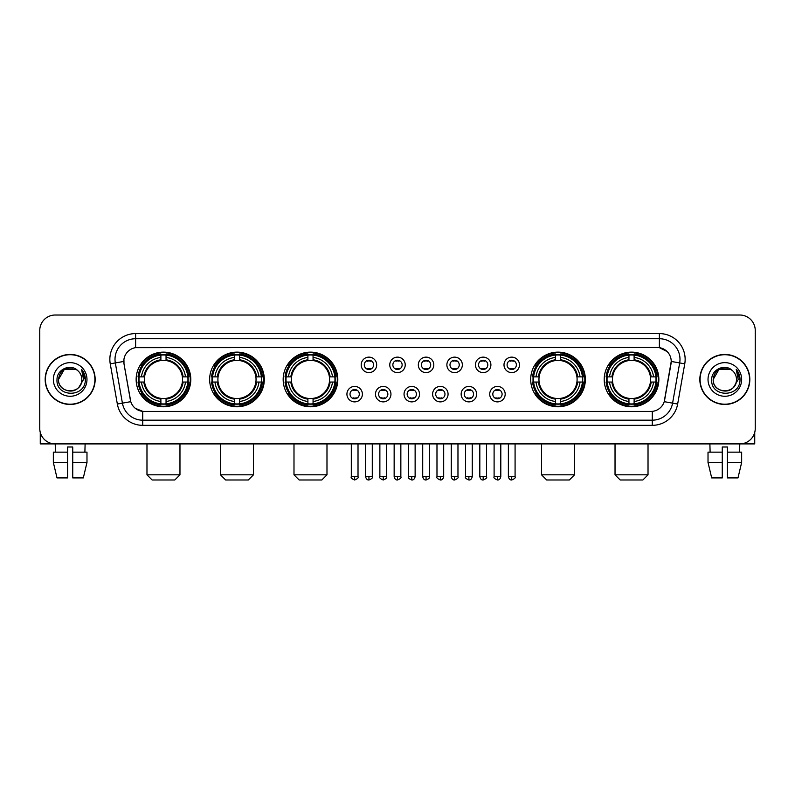 <?xml version="1.0" encoding="UTF-8"?>
<svg xmlns="http://www.w3.org/2000/svg" width="795" height="795" viewBox="0 0 795 795"><rect width="100%" height="100%" fill="white"/><g stroke="black" fill="none" stroke-linecap="round" stroke-linejoin="round"><path stroke-width="1.19" d="M604.21 379.453A27.318 27.318 0 0 0 631.528 406.782A27.318 27.318 0 0 0 658.856 379.453A27.318 27.318 0 0 0 631.528 352.135A27.318 27.318 0 0 0 604.21 379.453M209.651 379.453A27.318 27.318 0 0 0 236.98 406.782A27.318 27.318 0 0 0 264.298 379.453A27.318 27.318 0 0 0 236.98 352.135A27.318 27.318 0 0 0 209.651 379.453M283.169 379.453A27.318 27.318 0 0 0 310.487 406.782A27.318 27.318 0 0 0 337.805 379.453A27.318 27.318 0 0 0 310.487 352.135A27.318 27.318 0 0 0 283.169 379.453M530.702 379.453A27.318 27.318 0 0 0 558.02 406.782A27.318 27.318 0 0 0 585.349 379.453A27.318 27.318 0 0 0 558.02 352.135A27.318 27.318 0 0 0 530.702 379.453M136.144 379.453A27.318 27.318 0 0 0 163.472 406.782A27.318 27.318 0 0 0 190.79 379.453A27.318 27.318 0 0 0 163.472 352.135A27.318 27.318 0 0 0 136.144 379.453M362.391 394.151A7.731 7.731 0 0 1 354.659 401.882A7.731 7.731 0 0 1 346.928 394.151A7.731 7.731 0 0 1 354.659 386.42A7.731 7.731 0 0 1 362.391 394.151M350.019 394.151A4.641 4.641 0 0 0 354.659 398.792A4.641 4.641 0 0 0 359.3 394.151A4.641 4.641 0 0 0 354.659 389.51A4.641 4.641 0 0 0 350.019 394.151M390.951 394.151A7.731 7.731 0 0 1 383.22 401.882A7.731 7.731 0 0 1 375.488 394.151A7.731 7.731 0 0 1 383.22 386.42A7.731 7.731 0 0 1 390.951 394.151M378.579 394.151A4.641 4.641 0 0 0 383.22 398.792A4.641 4.641 0 0 0 387.861 394.151A4.641 4.641 0 0 0 383.22 389.51A4.641 4.641 0 0 0 378.579 394.151M419.512 394.151A7.731 7.731 0 0 1 411.78 401.882A7.731 7.731 0 0 1 404.049 394.151A7.731 7.731 0 0 1 411.78 386.42A7.731 7.731 0 0 1 419.512 394.151M407.139 394.151A4.641 4.641 0 0 0 411.78 398.792A4.641 4.641 0 0 0 416.421 394.151A4.641 4.641 0 0 0 411.78 389.51A4.641 4.641 0 0 0 407.139 394.151M448.072 394.151A7.731 7.731 0 0 1 440.341 401.882A7.731 7.731 0 0 1 432.609 394.151A7.731 7.731 0 0 1 440.341 386.42A7.731 7.731 0 0 1 448.072 394.151M435.7 394.151A4.641 4.641 0 0 0 440.341 398.792A4.641 4.641 0 0 0 444.981 394.151A4.641 4.641 0 0 0 440.341 389.51A4.641 4.641 0 0 0 435.7 394.151M476.632 394.151A7.731 7.731 0 0 1 468.891 401.882A7.731 7.731 0 0 1 461.16 394.151A7.731 7.731 0 0 1 468.891 386.42A7.731 7.731 0 0 1 476.632 394.151M464.26 394.151A4.641 4.641 0 0 0 468.891 398.792A4.641 4.641 0 0 0 473.532 394.151A4.641 4.641 0 0 0 468.891 389.51A4.641 4.641 0 0 0 464.26 394.151M505.183 394.151A7.731 7.731 0 0 1 497.451 401.882A7.731 7.731 0 0 1 489.72 394.151A7.731 7.731 0 0 1 497.451 386.42A7.731 7.731 0 0 1 505.183 394.151M492.811 394.151A4.641 4.641 0 0 0 497.451 398.792A4.641 4.641 0 0 0 502.092 394.151A4.641 4.641 0 0 0 497.451 389.51A4.641 4.641 0 0 0 492.811 394.151M376.671 364.865A7.731 7.731 0 0 1 368.94 372.607A7.731 7.731 0 0 1 361.208 364.865A7.731 7.731 0 0 1 368.94 357.134A7.731 7.731 0 0 1 376.671 364.865M364.299 364.865A4.641 4.641 0 0 0 368.94 369.506A4.641 4.641 0 0 0 373.58 364.865A4.641 4.641 0 0 0 368.94 360.234A4.641 4.641 0 0 0 364.299 364.865M405.231 364.865A7.731 7.731 0 0 1 397.5 372.607A7.731 7.731 0 0 1 389.769 364.865A7.731 7.731 0 0 1 397.5 357.134A7.731 7.731 0 0 1 405.231 364.865M392.859 364.865A4.641 4.641 0 0 0 397.5 369.506A4.641 4.641 0 0 0 402.141 364.865A4.641 4.641 0 0 0 397.5 360.234A4.641 4.641 0 0 0 392.859 364.865M433.792 364.865A7.731 7.731 0 0 1 426.06 372.607A7.731 7.731 0 0 1 418.329 364.865A7.731 7.731 0 0 1 426.06 357.134A7.731 7.731 0 0 1 433.792 364.865M421.42 364.865A4.641 4.641 0 0 0 426.06 369.506A4.641 4.641 0 0 0 430.701 364.865A4.641 4.641 0 0 0 426.06 360.234A4.641 4.641 0 0 0 421.42 364.865M462.352 364.865A7.731 7.731 0 0 1 454.621 372.607A7.731 7.731 0 0 1 446.879 364.865A7.731 7.731 0 0 1 454.621 357.134A7.731 7.731 0 0 1 462.352 364.865M449.98 364.865A4.641 4.641 0 0 0 454.621 369.506A4.641 4.641 0 0 0 459.252 364.865A4.641 4.641 0 0 0 454.621 360.234A4.641 4.641 0 0 0 449.98 364.865M490.903 364.865A7.731 7.731 0 0 1 483.171 372.607A7.731 7.731 0 0 1 475.44 364.865A7.731 7.731 0 0 1 483.171 357.134A7.731 7.731 0 0 1 490.903 364.865M478.53 364.865A4.641 4.641 0 0 0 483.171 369.506A4.641 4.641 0 0 0 487.812 364.865A4.641 4.641 0 0 0 483.171 360.234A4.641 4.641 0 0 0 478.53 364.865M519.463 364.865A7.731 7.731 0 0 1 511.732 372.607A7.731 7.731 0 0 1 504 364.865A7.731 7.731 0 0 1 511.732 357.134A7.731 7.731 0 0 1 519.463 364.865M507.091 364.865A4.641 4.641 0 0 0 511.732 369.506A4.641 4.641 0 0 0 516.372 364.865A4.641 4.641 0 0 0 511.732 360.234A4.641 4.641 0 0 0 507.091 364.865M117.342 404.039L110.247 363.832A25.778 25.778 0 0 1 135.627 333.582L659.373 333.582A25.778 25.778 0 0 1 684.753 363.832L677.658 404.039A25.778 25.778 0 0 1 652.278 425.335L142.722 425.335A25.778 25.778 0 0 1 117.342 404.039L122.41 403.144L115.325 362.937A20.62 20.62 0 0 1 135.627 338.73L659.373 338.73A20.62 20.62 0 0 1 679.675 362.937L672.59 403.144A20.62 20.62 0 0 1 652.278 420.177L142.722 420.177A20.62 20.62 0 0 1 122.41 403.144L130.778 401.664L123.99 363.832A13.922 13.922 0 0 1 137.694 347.495L657.306 347.495A13.922 13.922 0 0 1 671.01 363.832L664.65 399.915A13.922 13.922 0 0 1 650.946 411.422L144.054 411.422A13.922 13.922 0 0 1 130.35 399.915L123.99 363.832L123.931 359.35M138.598 382.037A25.003 25.003 0 0 1 138.598 376.88M533.157 382.037A25.003 25.003 0 0 1 533.157 376.88M285.614 382.037A25.003 25.003 0 0 1 285.614 376.88M212.106 382.037A25.003 25.003 0 0 1 212.106 376.88M606.664 382.037A25.003 25.003 0 0 1 606.664 376.88M45.166 379.453A25.003 25.003 0 0 0 70.169 404.456A25.003 25.003 0 0 0 95.162 379.453A25.003 25.003 0 0 0 70.169 354.461A25.003 25.003 0 0 0 45.166 379.453M699.839 379.453A25.003 25.003 0 0 0 724.831 404.456A25.003 25.003 0 0 0 749.834 379.453A25.003 25.003 0 0 0 724.831 354.461A25.003 25.003 0 0 0 699.839 379.453M135.627 333.582L135.627 347.654L657.306 347.495L659.373 347.654L667.144 351.569M650.946 411.422L144.054 411.422M142.722 425.335L142.722 411.353L135.289 408.312M684.753 363.832L671.228 361.447L664.222 401.664L677.658 404.039M755.25 330.481A15.463 15.463 0 0 0 739.787 315.019L55.213 315.019A15.463 15.463 0 0 0 39.75 330.481L39.75 428.425A15.463 15.463 0 0 0 55.213 443.898L739.787 443.898A15.463 15.463 0 0 0 755.25 428.425L755.25 330.481L755.25 428.425M39.75 330.481L39.75 428.425M739.787 315.019L55.213 315.019M55.441 452.146L55.213 443.898L739.787 443.898L739.559 452.146M94.903 379.453A24.744 24.744 0 0 0 70.169 354.719A24.744 24.744 0 0 0 45.424 379.453A24.744 24.744 0 0 0 70.169 404.198A24.744 24.744 0 0 0 94.903 379.453M77.801 370.659A11.647 11.647 0 0 1 81.815 379.453C82.531 394.489 57.796 394.489 58.512 379.453L64.335 369.367L75.992 369.367L77.801 370.659C70.646 363.166 56.882 369.337 57.011 379.453C55.7 397.44 84.856 397.917 85.333 380.328L85.353 379.453C85.313 375.637 84.041 372.279 81.547 369.387L83.555 379.453L79.093 386.946A11.647 11.647 0 0 0 81.815 379.453C82.531 394.489 57.796 394.489 58.512 379.453C59.645 371.086 64.445 367.31 72.911 368.135M79.093 386.946C72.911 395.304 57.906 389.957 58.512 379.453M53.354 379.453A16.804 16.804 0 0 0 70.169 396.268A16.804 16.804 0 0 0 86.973 379.453A16.804 16.804 0 0 0 70.169 362.649A16.804 16.804 0 0 0 53.354 379.453M81.656 369.516L85.353 379.901M40.267 432.391L40.267 443.898L100.061 443.898M53.345 452.146L53.345 462.452L57.011 477.914L53.345 462.452L53.345 452.146L67.585 452.146L67.585 446.989L72.743 446.989L72.743 452.146L86.983 452.146L86.983 462.452L83.316 477.914L86.983 462.452L72.743 462.452L72.743 452.146L72.743 477.914L83.316 477.914M85.115 443.898L84.886 452.146M67.585 452.146L67.585 477.914L57.011 477.914M53.345 462.452L67.585 462.452M749.576 379.453A24.744 24.744 0 0 0 724.831 354.719A24.744 24.744 0 0 0 700.097 379.453A24.744 24.744 0 0 0 724.831 404.198A24.744 24.744 0 0 0 749.576 379.453M732.463 370.659A11.647 11.647 0 0 1 736.488 379.453C737.204 394.489 712.469 394.489 713.185 379.453L719.008 369.367L730.665 369.367L732.463 370.659C725.318 363.166 711.555 369.337 711.684 379.453C710.372 397.44 739.529 397.917 740.006 380.328L740.026 379.453C739.986 375.637 738.714 372.279 736.22 369.387L738.227 379.453L733.765 386.946A11.647 11.647 0 0 0 736.488 379.453C737.204 394.489 712.469 394.489 713.185 379.453C714.317 371.086 719.117 367.31 727.584 368.135M733.765 386.946C727.584 395.304 712.578 389.957 713.185 379.453M708.027 379.453A16.804 16.804 0 0 0 724.831 396.268A16.804 16.804 0 0 0 741.646 379.453A16.804 16.804 0 0 0 724.831 362.649A16.804 16.804 0 0 0 708.027 379.453M736.329 369.516L740.026 379.901M174.811 479.981L152.123 479.981L146.976 474.824L179.968 474.824L174.811 479.981M166.046 403.86L166.046 404.894A25.569 25.569 0 0 0 188.902 382.037L187.868 382.037A24.536 24.536 0 0 1 166.046 403.86L166.046 401.475A22.171 22.171 0 0 0 185.483 382.037L182.363 382.037A19.07 19.07 0 0 0 166.046 360.562L166.046 355.057A24.536 24.536 0 0 1 187.868 376.88L188.902 376.88A25.569 25.569 0 0 0 166.046 354.023L166.046 355.057M139.065 382.037L138.032 382.037A25.569 25.569 0 0 0 160.888 404.894L160.888 403.86A24.536 24.536 0 0 1 139.065 382.037L141.45 382.037A22.171 22.171 0 0 0 160.888 401.475L160.888 398.355A19.07 19.07 0 0 0 182.363 382.037L183.128 382.037A19.825 19.825 0 0 1 166.046 399.12L166.046 401.475M160.888 355.057L160.888 354.023A25.569 25.569 0 0 0 138.032 376.88L139.065 376.88A24.536 24.536 0 0 1 160.888 355.057L160.888 357.442A22.171 22.171 0 0 0 141.45 376.88L144.571 376.88A19.07 19.07 0 0 0 160.888 398.355L160.888 399.12A19.825 19.825 0 0 1 143.806 382.037L141.45 382.037M139.115 382.037A24.486 24.486 0 0 1 139.115 376.88M166.046 355.107A24.486 24.486 0 0 0 160.888 355.107M187.819 376.88A24.486 24.486 0 0 1 187.819 382.037M187.868 376.88L185.483 376.88A22.171 22.171 0 0 0 166.046 357.442M185.483 382.037L187.868 382.037M160.888 401.475L160.888 403.86M182.363 376.88L185.483 376.88M166.046 398.384L166.046 399.12M160.888 398.355A19.07 19.07 0 0 1 144.571 382.037L143.806 382.037M166.046 403.81A24.486 24.486 0 0 1 160.888 403.81M141.45 376.88L139.065 376.88M160.888 360.523L160.888 357.442M166.046 360.562A19.07 19.07 0 0 0 144.571 376.88L143.806 376.88A19.825 19.825 0 0 1 160.888 359.797M166.046 360.533L166.046 359.797A19.825 19.825 0 0 1 183.128 376.88M142.017 365.541L140.556 365.541A26.801 26.801 0 0 1 190.273 379.453A26.801 26.801 0 0 1 140.556 393.376L142.017 393.376M248.318 479.981L225.631 479.981L220.483 474.824L253.476 474.824L248.318 479.981M239.553 403.86L239.553 404.894A25.569 25.569 0 0 0 262.41 382.037L261.376 382.037A24.536 24.536 0 0 1 239.553 403.86L239.553 401.475A22.171 22.171 0 0 0 258.991 382.037L255.871 382.037A19.07 19.07 0 0 0 239.553 360.562L239.553 355.057A24.536 24.536 0 0 1 261.376 376.88L262.41 376.88A25.569 25.569 0 0 0 239.553 354.023L239.553 355.057M212.573 382.037L211.54 382.037A25.569 25.569 0 0 0 234.396 404.894L234.396 403.86A24.536 24.536 0 0 1 212.573 382.037L214.958 382.037A22.171 22.171 0 0 0 234.396 401.475L234.396 398.355A19.07 19.07 0 0 0 255.871 382.037L256.636 382.037A19.825 19.825 0 0 1 239.553 399.12L239.553 401.475M234.396 355.057L234.396 354.023A25.569 25.569 0 0 0 211.54 376.88L212.573 376.88A24.536 24.536 0 0 1 234.396 355.057L234.396 357.442A22.171 22.171 0 0 0 214.958 376.88L218.078 376.88A19.07 19.07 0 0 0 234.396 398.355L234.396 399.12A19.825 19.825 0 0 1 217.313 382.037L214.958 382.037M212.623 382.037A24.486 24.486 0 0 1 212.623 376.88M239.553 355.107A24.486 24.486 0 0 0 234.396 355.107M261.326 376.88A24.486 24.486 0 0 1 261.326 382.037M261.376 376.88L258.991 376.88A22.171 22.171 0 0 0 239.553 357.442M258.991 382.037L261.376 382.037M234.396 401.475L234.396 403.86M255.871 376.88L258.991 376.88M239.553 398.384L239.553 399.12M234.396 398.355A19.07 19.07 0 0 1 218.078 382.037L217.313 382.037M239.553 403.81A24.486 24.486 0 0 1 234.396 403.81M214.958 376.88L212.573 376.88M234.396 360.523L234.396 357.442M239.553 360.562A19.07 19.07 0 0 0 218.078 376.88L217.313 376.88A19.825 19.825 0 0 1 234.396 359.797M239.553 360.533L239.553 359.797A19.825 19.825 0 0 1 256.636 376.88M215.524 365.541L214.064 365.541A26.801 26.801 0 0 1 263.781 379.453A26.801 26.801 0 0 1 214.064 393.376L215.524 393.376M321.826 479.981L299.149 479.981L293.991 474.824L326.984 474.824L321.826 479.981M313.061 403.86L313.061 404.894A25.569 25.569 0 0 0 335.927 382.037L334.884 382.037A24.536 24.536 0 0 1 313.061 403.86L313.061 401.475A22.171 22.171 0 0 0 332.499 382.037L329.388 382.037A19.07 19.07 0 0 0 313.061 360.562L313.061 355.057A24.536 24.536 0 0 1 334.884 376.88L335.927 376.88A25.569 25.569 0 0 0 313.061 354.023L313.061 355.057M286.081 382.037L285.047 382.037A25.569 25.569 0 0 0 307.904 404.894L307.904 403.86A24.536 24.536 0 0 1 286.081 382.037L288.466 382.037A22.171 22.171 0 0 0 307.904 401.475L307.904 398.355A19.07 19.07 0 0 0 329.388 382.037L330.144 382.037A19.825 19.825 0 0 1 313.061 399.12L313.061 401.475M307.904 355.057L307.904 354.023A25.569 25.569 0 0 0 285.047 376.88L286.081 376.88A24.536 24.536 0 0 1 307.904 355.057L307.904 357.442A22.171 22.171 0 0 0 288.466 376.88L291.586 376.88A19.07 19.07 0 0 0 307.904 398.355L307.904 399.12A19.825 19.825 0 0 1 290.821 382.037L288.466 382.037M286.14 382.037A24.486 24.486 0 0 1 286.14 376.88M313.061 355.107A24.486 24.486 0 0 0 307.904 355.107M334.834 376.88A24.486 24.486 0 0 1 334.834 382.037M334.884 376.88L332.499 376.88A22.171 22.171 0 0 0 313.061 357.442M332.499 382.037L334.884 382.037M307.904 401.475L307.904 403.86M329.388 376.88L332.499 376.88M313.061 398.384L313.061 399.12M307.904 398.355A19.07 19.07 0 0 1 291.586 382.037L290.821 382.037M313.061 403.81A24.486 24.486 0 0 1 307.904 403.81M288.466 376.88L286.081 376.88M307.904 360.523L307.904 357.442M313.061 360.562A19.07 19.07 0 0 0 291.586 376.88L290.821 376.88A19.825 19.825 0 0 1 307.904 359.797M313.061 360.533L313.061 359.797A19.825 19.825 0 0 1 330.144 376.88M289.042 365.541L287.581 365.541A26.801 26.801 0 0 1 337.289 379.453A26.801 26.801 0 0 1 287.581 393.376L289.042 393.376M569.369 479.981L546.682 479.981L541.524 474.824L574.517 474.824L569.369 479.981M560.604 403.86L560.604 404.894A25.569 25.569 0 0 0 583.46 382.037L582.427 382.037A24.536 24.536 0 0 1 560.604 403.86L560.604 401.475A22.171 22.171 0 0 0 580.042 382.037L576.922 382.037A19.07 19.07 0 0 0 560.604 360.562L560.604 355.057A24.536 24.536 0 0 1 582.427 376.88L583.46 376.88A25.569 25.569 0 0 0 560.604 354.023L560.604 355.057M533.624 382.037L532.59 382.037A25.569 25.569 0 0 0 555.447 404.894L555.447 403.86A24.536 24.536 0 0 1 533.624 382.037L536.009 382.037A22.171 22.171 0 0 0 555.447 401.475L555.447 398.355A19.07 19.07 0 0 0 576.922 382.037L577.687 382.037A19.825 19.825 0 0 1 560.604 399.12L560.604 401.475M555.447 355.057L555.447 354.023A25.569 25.569 0 0 0 532.59 376.88L533.624 376.88A24.536 24.536 0 0 1 555.447 355.057L555.447 357.442A22.171 22.171 0 0 0 536.009 376.88L539.129 376.88A19.07 19.07 0 0 0 555.447 398.355L555.447 399.12A19.825 19.825 0 0 1 538.364 382.037L536.009 382.037M533.674 382.037A24.486 24.486 0 0 1 533.674 376.88M560.604 355.107A24.486 24.486 0 0 0 555.447 355.107M582.377 376.88A24.486 24.486 0 0 1 582.377 382.037M582.427 376.88L580.042 376.88A22.171 22.171 0 0 0 560.604 357.442M580.042 382.037L582.427 382.037M555.447 401.475L555.447 403.86M576.922 376.88L580.042 376.88M560.604 398.384L560.604 399.12M555.447 398.355A19.07 19.07 0 0 1 539.129 382.037L538.364 382.037M560.604 403.81A24.486 24.486 0 0 1 555.447 403.81M536.009 376.88L533.624 376.88M555.447 360.523L555.447 357.442M560.604 360.562A19.07 19.07 0 0 0 539.129 376.88L538.364 376.88A19.825 19.825 0 0 1 555.447 359.797M560.604 360.533L560.604 359.797A19.825 19.825 0 0 1 577.687 376.88M536.575 365.541L535.115 365.541A26.801 26.801 0 0 1 584.832 379.453A26.801 26.801 0 0 1 535.115 393.376L536.575 393.376M642.877 479.981L620.189 479.981L615.032 474.824L648.024 474.824L642.877 479.981M634.112 403.86L634.112 404.894A25.569 25.569 0 0 0 656.968 382.037L655.935 382.037A24.536 24.536 0 0 1 634.112 403.86L634.112 401.475A22.171 22.171 0 0 0 653.55 382.037L650.429 382.037A19.07 19.07 0 0 0 634.112 360.562L634.112 355.057A24.536 24.536 0 0 1 655.935 376.88L656.968 376.88A25.569 25.569 0 0 0 634.112 354.023L634.112 355.057M607.132 382.037L606.098 382.037A25.569 25.569 0 0 0 628.954 404.894L628.954 403.86A24.536 24.536 0 0 1 607.132 382.037L609.517 382.037A22.171 22.171 0 0 0 628.954 401.475L628.954 398.355A19.07 19.07 0 0 0 650.429 382.037L651.194 382.037A19.825 19.825 0 0 1 634.112 399.12L634.112 401.475M628.954 355.057L628.954 354.023A25.569 25.569 0 0 0 606.098 376.88L607.132 376.88A24.536 24.536 0 0 1 628.954 355.057L628.954 357.442A22.171 22.171 0 0 0 609.517 376.88L612.637 376.88A19.07 19.07 0 0 0 628.954 398.355L628.954 399.12A19.825 19.825 0 0 1 611.872 382.037L609.517 382.037M607.181 382.037A24.486 24.486 0 0 1 607.181 376.88M634.112 355.107A24.486 24.486 0 0 0 628.954 355.107M655.885 376.88A24.486 24.486 0 0 1 655.885 382.037M655.935 376.88L653.55 376.88A22.171 22.171 0 0 0 634.112 357.442M653.55 382.037L655.935 382.037M628.954 401.475L628.954 403.86M650.429 376.88L653.55 376.88M634.112 398.384L634.112 399.12M628.954 398.355A19.07 19.07 0 0 1 612.637 382.037L611.872 382.037M634.112 403.81A24.486 24.486 0 0 1 628.954 403.81M609.517 376.88L607.132 376.88M628.954 360.523L628.954 357.442M634.112 360.562A19.07 19.07 0 0 0 612.637 376.88L611.872 376.88A19.825 19.825 0 0 1 628.954 359.797M634.112 360.533L634.112 359.797A19.825 19.825 0 0 1 651.194 376.88M610.083 365.541L608.622 365.541A26.801 26.801 0 0 1 658.34 379.453A26.801 26.801 0 0 1 608.622 393.376L610.083 393.376M367.399 369.248L367.399 368.512A3.955 3.955 0 0 0 370.49 368.512L370.49 369.248M370.49 360.493L370.49 361.228A3.955 3.955 0 0 0 367.399 361.228L367.399 360.493M395.95 369.248L395.95 368.512A3.955 3.955 0 0 0 399.05 368.512L399.05 369.248M399.05 360.493L399.05 361.228A3.955 3.955 0 0 0 395.95 361.228L395.95 360.493M424.51 369.248L424.51 368.512A3.955 3.955 0 0 0 427.601 368.512L427.601 369.248M427.601 360.493L427.601 361.228A3.955 3.955 0 0 0 424.51 361.228L424.51 360.493M453.071 369.248L453.071 368.512A3.955 3.955 0 0 0 456.161 368.512L456.161 369.248M456.161 360.493L456.161 361.228A3.955 3.955 0 0 0 453.071 361.228L453.071 360.493M481.631 369.248L481.631 368.512A3.955 3.955 0 0 0 484.721 368.512L484.721 369.248M484.721 360.493L484.721 361.228A3.955 3.955 0 0 0 481.631 361.228L481.631 360.493M510.181 369.248L510.181 368.512A3.955 3.955 0 0 0 513.282 368.512L513.282 369.248M513.282 360.493L513.282 361.228A3.955 3.955 0 0 0 510.181 361.228L510.181 360.493M353.119 398.524L353.119 397.788A3.955 3.955 0 0 0 356.21 397.788L356.21 398.524M356.21 389.779L356.21 390.514A3.955 3.955 0 0 0 353.119 390.514L353.119 389.779M381.67 398.524L381.67 397.788A3.955 3.955 0 0 0 384.77 397.788L384.77 398.524M384.77 389.779L384.77 390.514A3.955 3.955 0 0 0 381.67 390.514L381.67 389.779M410.23 398.524L410.23 397.788A3.955 3.955 0 0 0 413.33 397.788L413.33 398.524M413.33 389.779L413.33 390.514A3.955 3.955 0 0 0 410.23 390.514L410.23 389.779M438.79 398.524L438.79 397.788A3.955 3.955 0 0 0 441.881 397.788L441.881 398.524M441.881 389.779L441.881 390.514A3.955 3.955 0 0 0 438.79 390.514L438.79 389.779M467.351 398.524L467.351 397.788A3.955 3.955 0 0 0 470.441 397.788L470.441 398.524M470.441 389.779L470.441 390.514A3.955 3.955 0 0 0 467.351 390.514L467.351 389.779M495.911 398.524L495.911 397.788A3.955 3.955 0 0 0 499.002 397.788L499.002 398.524M499.002 389.779L499.002 390.514A3.955 3.955 0 0 0 495.911 390.514L495.911 389.779M754.733 432.391L754.733 443.898L694.939 443.898M722.257 452.146L722.257 462.452L708.017 462.452L711.684 477.914L708.017 462.452L708.017 452.146L722.257 452.146L722.257 446.989L727.415 446.989L727.415 452.146L741.656 452.146L741.656 462.452L737.989 477.914L741.656 462.452L727.415 462.452L727.415 452.146M722.257 462.452L722.257 477.914L711.684 477.914M737.989 477.914L727.415 477.914L727.415 462.452M709.885 443.898L710.114 452.146M659.373 333.582L659.373 347.654M110.247 363.832L115.325 362.937A20.62 20.62 0 0 1 115.007 359.35M115.325 362.937L123.772 361.447M652.278 411.353L652.278 425.335M166.046 398.355A19.07 19.07 0 0 0 182.363 382.037M160.888 404.039A24.715 24.715 0 0 0 166.046 404.039M188.047 382.037A24.715 24.715 0 0 0 188.047 376.88M166.046 354.878A24.715 24.715 0 0 0 160.888 354.878M239.553 398.355A19.07 19.07 0 0 0 255.871 382.037M234.396 404.039A24.715 24.715 0 0 0 239.553 404.039M261.555 382.037A24.715 24.715 0 0 0 261.555 376.88M239.553 354.878A24.715 24.715 0 0 0 234.396 354.878M313.061 398.355A19.07 19.07 0 0 0 329.388 382.037M307.904 404.039A24.715 24.715 0 0 0 313.061 404.039M335.063 382.037A24.715 24.715 0 0 0 335.063 376.88M313.061 354.878A24.715 24.715 0 0 0 307.904 354.878M560.604 398.355A19.07 19.07 0 0 0 576.922 382.037M555.447 404.039A24.715 24.715 0 0 0 560.604 404.039M582.606 382.037A24.715 24.715 0 0 0 582.606 376.88M560.604 354.878A24.715 24.715 0 0 0 555.447 354.878M634.112 398.355A19.07 19.07 0 0 0 650.429 382.037M628.954 404.039A24.715 24.715 0 0 0 634.112 404.039M656.114 382.037A24.715 24.715 0 0 0 656.114 376.88M634.112 354.878A24.715 24.715 0 0 0 628.954 354.878M368.94 476.632L365.591 476.632C366.177 479.017 367.29 480.13 368.94 479.981L368.94 476.632L372.289 476.632L372.289 443.898M397.5 476.632L394.151 476.632C394.737 479.017 395.85 480.13 397.5 479.981L397.5 476.632L400.849 476.632L400.849 443.898M426.06 476.632L422.711 476.632C423.288 479.017 424.411 480.13 426.06 479.981L426.06 476.632L429.409 476.632L429.409 443.898M454.621 476.632L451.262 476.632C451.848 479.017 452.971 480.13 454.621 479.981L454.621 476.632L457.97 476.632L457.97 443.898M483.171 476.632L479.822 476.632C480.409 479.017 481.522 480.13 483.171 479.981L483.171 476.632L486.53 476.632L486.53 443.898M511.732 476.632L508.383 476.632C508.969 479.017 510.082 480.13 511.732 479.981L511.732 476.632L515.081 476.632L515.081 443.898M354.659 476.632L351.31 476.632C350.635 477.696 351.748 478.819 354.659 479.981L354.659 476.632L358.018 476.632L358.018 443.898M383.22 476.632L379.871 476.632C379.195 477.696 380.308 478.819 383.22 479.981L383.22 476.632L386.569 476.632L386.569 443.898M411.78 476.632L408.431 476.632C407.746 477.696 408.868 478.819 411.78 479.981L411.78 476.632L415.129 476.632L415.129 443.898M440.341 476.632L436.982 476.632C436.306 477.696 437.419 478.819 440.341 479.981L440.341 476.632L443.69 476.632L443.69 443.898M468.891 476.632L465.542 476.632C464.866 477.696 465.979 478.819 468.891 479.981L468.891 476.632L472.25 476.632L472.25 443.898M497.451 476.632L494.102 476.632C493.427 477.696 494.54 478.819 497.451 479.981L497.451 476.632L500.8 476.632L500.8 443.898M179.968 443.898L179.968 474.824M146.976 443.898L146.976 474.824M253.476 443.898L253.476 474.824M220.483 443.898L220.483 474.824M326.984 443.898L326.984 474.824M293.991 443.898L293.991 474.824M574.517 443.898L574.517 474.824M541.524 443.898L541.524 474.824M648.024 443.898L648.024 474.824M615.032 443.898L615.032 474.824M365.591 476.632L365.591 443.898M372.289 476.632C372.974 477.696 371.851 478.819 368.94 479.981M394.151 476.632L394.151 443.898M400.849 476.632C401.535 477.696 400.412 478.819 397.5 479.981M422.711 476.632L422.711 443.898M429.409 476.632C430.085 477.696 428.972 478.819 426.06 479.981M451.262 476.632L451.262 443.898M457.97 476.632C458.645 477.696 457.532 478.819 454.621 479.981M479.822 476.632L479.822 443.898M486.53 476.632C487.206 477.696 486.093 478.819 483.171 479.981M508.383 476.632L508.383 443.898M515.081 476.632C515.766 477.696 514.643 478.819 511.732 479.981M351.31 476.632L351.31 443.898M358.018 476.632C358.694 477.696 357.581 478.819 354.659 479.981M379.871 476.632L379.871 443.898M386.569 476.632C387.254 477.696 386.132 478.819 383.22 479.981M408.431 476.632L408.431 443.898M415.129 476.632C414.543 479.017 413.43 480.13 411.78 479.981M436.982 476.632L436.982 443.898M443.69 476.632C443.103 479.017 441.99 480.13 440.341 479.981M465.542 476.632L465.542 443.898M472.25 476.632C471.664 479.017 470.541 480.13 468.891 479.981M494.102 476.632L494.102 443.898M500.8 476.632C500.224 479.017 499.101 480.13 497.451 479.981"/></g></svg>
